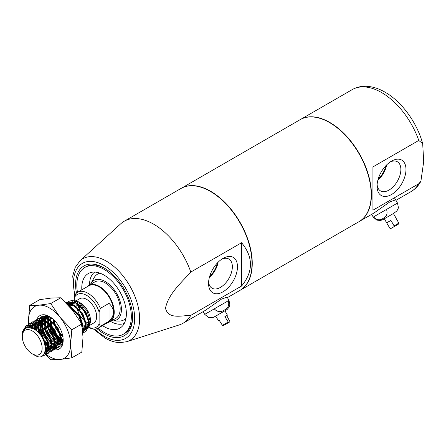 <?xml version="1.0" encoding="UTF-8"?>
<svg xmlns="http://www.w3.org/2000/svg" width="446" height="446" viewBox="0 0 446 446"><rect width="100%" height="100%" fill="white"/><g stroke="black" fill="none" stroke-linecap="round" stroke-linejoin="round"><path stroke-width="0.67" d="M99.118 312.189L99.118 323.857L100.356 326.271A20.678 11.936 60 0 1 98.304 328.061L109.454 321.622A20.678 11.936 -120 0 0 112.626 305.053A20.678 11.936 -120 0 0 99.118 286.834A20.678 11.936 -120 0 0 88.782 285.814L77.626 292.247A20.678 11.936 60 0 1 87.968 293.273A20.678 11.936 60 0 1 100.356 308.348L99.118 312.189A18.922 10.927 -120 0 0 86.725 295.419A18.922 10.927 -120 0 0 74.337 297.883L75.575 294.042A20.678 11.936 60 0 1 77.626 292.247M107.793 322.586A21.029 12.137 -120 0 0 109.878 321.783A21.029 12.137 -120 0 0 113.1 304.936A21.029 12.137 -120 0 0 99.363 286.404A21.029 12.137 -120 0 0 88.854 285.368A21.029 12.137 -120 0 0 87.115 286.772M22.662 332.722L26.626 325.335L35.775 325.981L44.923 335.007L48.937 346.994L45.698 354.793L50.744 359.727L60.087 359.47L71.806 357.848L81.824 352.061L83.012 337.338L81.824 323.98L71.806 329.761L60.087 317.346L50.744 303.564L39.025 305.187A29.787 17.199 60 0 1 49.556 308.008A29.787 17.199 60 0 1 60.087 317.346A29.787 17.199 60 0 1 70.619 344.49L71.806 329.761M45.503 354.899L42.838 355.523M22.322 334.913L22.462 331.562L26.236 325.563L35.385 326.204L42.928 332.889L47.404 341.279L48.486 349.218L45.308 355.016L42.515 355.746M65.908 302.789L66.894 302.087L76.043 302.734L85.192 311.76L89.206 323.746L85.961 331.545L84.104 332.342M85.771 331.651L84.261 332.17M84.026 332.209L82.839 332.27M66.894 302.087L75.653 302.957L82.939 309.318L87.801 318.422L88.709 326.316L85.576 331.768M83.87 332.393L82.856 332.499M66.164 303.057L72.943 304.523L82.092 313.549L86.106 325.535L82.9 333.313M66.315 303.213L72.559 304.746L79.589 310.778L84.45 319.47L85.66 327.738L82.9 333.285M68.678 305.744L69.844 306.313L78.992 315.333L83.012 327.325L82.716 330.703M69.459 306.536L79.198 316.56L82.577 329.321M62.975 339.902L61.264 338.837M62.892 340.281L61.303 339.356M37.592 319.291L39.014 318.182L48.162 318.829L57.311 327.855L61.331 339.841L58.086 347.64L56.224 348.438M57.891 347.746L56.38 348.265M56.146 348.304L54.351 348.32M54.066 348.281L51.914 347.674M51.574 347.534L48.876 345.99M37.369 319.353L38.629 318.405L47.778 319.052L54.964 325.285L59.363 332.939L60.851 342.26L57.701 347.863M55.995 348.488L54.234 348.571M53.96 348.543L51.853 348.025M51.524 347.897L48.915 346.509M34.493 321.081L35.92 319.972L45.068 320.618L54.217 329.639L58.231 341.63L54.986 349.424L53.13 350.227M54.791 349.536L53.286 350.054M53.052 350.093L51.251 350.104M50.972 350.071L48.815 349.463M48.475 349.318L45.481 347.562M34.27 321.142L35.529 320.195L44.678 320.841L51.708 326.873L56.882 336.496L57.751 344.095L54.602 349.653M52.896 350.277L51.139 350.355M50.866 350.333L48.759 349.815M48.43 349.686L45.509 348.086M31.398 322.871L32.82 321.761L41.969 322.402L51.117 331.428L55.131 343.42L51.892 351.214L50.03 352.017M51.697 351.325L50.186 351.844M49.952 351.883L48.151 351.894M47.873 351.855L45.319 351.086M31.175 322.932L32.435 321.984L41.584 322.631L48.859 328.97L53.671 337.917L54.641 345.962L51.502 351.437M49.801 352.067L48.04 352.145M47.767 352.117L45.247 351.442M28.299 324.66L29.726 323.551L38.869 324.192L48.017 333.218L52.037 345.204L48.792 353.003L46.936 353.806M48.597 353.109L47.092 353.628M46.852 353.667L44.472 353.594M28.076 324.721L29.336 323.774L38.484 324.415L45.709 330.698L50.365 339.099L51.541 347.774L48.408 353.226M46.702 353.851L44.316 353.856M62.691 335.721L59.652 332.465M58.404 330.748L56.307 327.119M55.438 325.173L53.916 319.938M63.048 336.568L60.121 333.725M59.268 332.694L55.053 325.396M54.574 324.125L53.414 319.464M60.818 338.508L56.553 334.255M55.304 332.538L53.208 328.908M52.344 326.963L51.123 323.177M60.873 339.06L57.027 335.515M56.168 334.478L51.953 327.186M51.48 325.909L50.236 320.629M50.175 320.077L50.142 316.995M48.43 345.661L43.797 340.934M40.224 334.756L38.311 328.139M38.233 327.559L38.116 324.225M39.159 321.588L38.122 323.818L38.557 321.415M38.646 321.114L39.393 319.286M39.521 319.057L40.53 317.675L39.583 319.057M48.486 346.213L44.327 342.311M39.287 333.614L37.843 327.782M37.787 327.23L37.754 324.052M37.793 323.668L38.256 321.343M38.35 321.053L39.131 319.28M39.265 319.063L40.302 317.73M40.463 317.563L41.729 316.621L48.809 316.342M35.206 329.901L35.017 326.015M36.059 323.378L35.028 325.608L35.463 323.199M35.546 322.904L36.299 321.075M36.421 320.847L37.431 319.464M34.749 329.594L34.66 325.836M34.699 325.457L35.162 323.127M35.251 322.837L36.037 321.07M36.165 320.847L37.202 319.514M31.906 328.15L32.363 324.995M32.447 324.694L33.199 322.865M33.327 322.636L34.331 321.248M31.532 328.027L32.062 324.917M32.151 324.627L32.937 322.859M33.071 322.636L34.108 321.304M29.079 327.57L30.099 324.649M30.228 324.42L31.237 323.038M28.739 327.565L29.843 324.643M29.971 324.426L31.008 323.094M26.325 328.039L28.137 324.827M25.957 328.211L27.914 324.883M85.526 321.538A14.016 8.095 -120 0 0 86.725 322.313A14.016 8.095 -120 0 0 88.776 323.25M89.189 323.378A14.016 8.095 -120 0 0 89.919 323.551M90.025 325.151L93.738 323.01A14.016 8.095 -120 0 0 95.884 311.776A14.016 8.095 -120 0 0 86.725 299.428A14.016 8.095 -120 0 0 79.717 298.731L74.22 301.903M82.254 326.712A14.016 8.095 -120 0 0 82.582 326.829M82.995 326.957A14.016 8.095 -120 0 0 85.704 327.197M86.078 327.135A14.016 8.095 -120 0 0 87.539 326.589A14.016 8.095 -120 0 0 88.787 325.547L86.518 328.485L85.838 328.802M89.194 325.006A14.016 8.095 -120 0 0 90.415 321.025M90.443 321.956L90.443 320.172A14.016 8.095 -120 0 0 80.531 303.001L78.496 301.825L86.948 310.583L90.443 321.956L88.793 327.587M100.356 326.271L109.03 321.265C114.906 315.289 114.906 309.312 109.03 303.341L100.356 308.348M98.304 328.061A20.678 11.936 60 0 1 88.849 327.515M32.212 353.79A14.016 8.095 -120 0 0 42.125 348.07A14.016 8.095 -120 0 0 32.212 330.899A14.016 8.095 -120 0 0 22.3 336.624A14.016 8.095 -120 0 0 32.212 353.79L34.398 355.049C48.96 364.46 48.831 336.29 33.411 328.819C28.109 326.383 24.552 327.576 22.757 332.387L22.3 336.624M88.319 328.105L85.682 329.416M85.348 329.466L82.95 329.276M79.572 302.505A14.016 8.095 -120 0 0 74.32 301.942M73.523 302.31L73.835 302.126A14.016 8.095 -120 0 0 73.523 302.31A14.016 8.095 -120 0 0 71.812 303.971M71.622 304.283A14.016 8.095 -120 0 0 70.769 306.842L79.55 315.015L83.079 325.351L83.006 327.264M70.708 307.266A14.016 8.095 -120 0 0 70.641 307.98M69.308 306.034L70.212 303.732M70.401 303.447L72.347 301.686L69.766 303.269M69.515 303.525L68.963 304.178M68.678 304.579L68.26 305.281M67.262 302.962L68.55 301.546M68.796 301.357L73.177 300.102L78.496 301.825M22.328 334.779A17.522 10.119 60 0 1 22.3 333.759A17.522 10.119 60 0 1 22.462 331.562M84.249 306.781L82.432 308.008M82.047 308.231L79.338 309.792M78.948 310.015L77.799 310.684M74.337 297.883L74.337 301.836M88.949 327.386A18.922 10.927 -120 0 0 99.118 323.857M77.342 301.769A14.016 8.095 -120 0 0 76.963 303.263L85.744 311.436L89.272 321.772L89.206 323.69M76.902 303.693A14.016 8.095 -120 0 0 76.991 307.405M77.113 308.091A14.016 8.095 -120 0 0 84.974 321.12M109.03 303.341L109.03 321.265M27.685 327.648L28.778 326.834L36.739 327.358L39.995 329.6M47.978 343.258L48.229 345.466L45.481 352.178L44.974 352.429M29.481 327.593L31.878 325.045M32.541 324.716L39.839 325.569L43.084 327.81M51.078 341.463L51.329 343.676L48.653 350.35M48.268 350.556L45.341 350.963M31.744 328.094L32.959 325.167M33.16 324.883L35.195 323.133M35.641 322.926L42.939 323.779L46.189 326.026M54.172 339.668L54.423 341.892L51.747 348.56M51.368 348.766L48.848 349.212M48.491 349.179L45.514 348.214M34.537 329.46L34.922 325.965M36.26 323.099L38.289 321.349M38.735 321.137L46.033 321.995L49.283 324.231M57.266 337.867L57.523 340.103L54.847 346.771M54.462 346.977L51.948 347.423M51.585 347.389L48.921 346.581M48.502 346.369L44.723 343.532M38.395 332.638L37.637 327.626M37.637 327.124L38.022 324.181M39.354 321.31L41.389 319.559M41.835 319.353L49.132 320.206L52.383 322.447M60.366 336.1L60.617 338.313L57.941 344.981M57.562 345.187L55.042 345.633M54.685 345.6L52.015 344.791M51.597 344.58L48.09 342.01M47.427 341.346L43.491 335.832L41.623 331.294M41.361 330.363L40.731 325.836M40.731 325.34L41.121 322.391M41.222 322.029L42.253 319.804M42.454 319.52L44.266 317.892M44.929 317.563L52.143 318.372M62.167 342.233L61.041 343.191M60.656 343.398L58.142 343.849M57.779 343.816L55.114 343.002M54.696 342.796L51.19 340.22M50.526 339.557L46.59 334.043L44.717 329.51M44.461 328.574L43.831 324.047M43.831 323.551L44.215 320.602M44.316 320.239L45.353 318.015M45.553 317.73L46.284 316.911M62.267 342.032L61.236 342.06M60.879 342.026L58.214 341.212M57.796 341.006L54.289 338.436M53.62 337.767L49.69 332.253L47.817 327.721M47.56 326.79L46.93 322.263M46.93 321.761L47.315 318.812M47.415 318.45L48.19 316.638M62.947 340.036L61.308 339.423M60.89 339.216L57.383 336.646M56.72 335.983L52.784 330.469L50.916 325.931M50.654 325L50.024 320.473M50.024 319.972L50.387 317.112M62.892 336.786L60.483 334.857M59.814 334.193L55.884 328.68L54.011 324.142M53.754 323.211L53.141 319.213M60.695 329.694L58.025 324.889M70.083 307.327L74.064 309.931M82.047 323.573L82.293 327.002M67.725 304.702L73.913 305.9L77.164 308.141M85.147 321.795L85.398 324.008L82.722 330.676M67.692 304.668L69.264 303.464M69.71 303.258L77.007 304.111L80.263 306.352M88.247 320.005L88.498 322.218L85.822 328.886M85.437 329.092L82.923 329.538M69.097 305.934L69.626 304.585M69.871 304.122L70.133 303.709M70.329 303.425L72.347 301.686M27.63 327.659L34.42 328.702L42.381 336.474L45.905 346.81L45.386 350.701M28.081 327.598L29.553 326.383L34.565 325.792M36.695 326.511L45.481 334.684L49.004 345.02L48.937 346.938M48.525 348.8L46.256 351.732L45.04 352.212M30.005 327.659L32.134 324.933M32.653 324.599L37.665 324.008M39.794 324.721L48.575 332.894L52.104 343.23L52.031 345.148M51.619 347.01L49.35 349.943L48.67 350.266M48.307 350.383L45.425 350.389M32.385 328.34L33.378 325.307M33.55 325.011L35.234 323.144M35.747 322.809L40.759 322.218M42.888 322.937L51.675 331.11L55.198 341.446L55.131 343.359M54.719 345.221L52.45 348.153L51.769 348.477M51.401 348.594L48.904 348.677M48.536 348.605L45.459 347.306M35.357 330.007L35.529 326.282M35.608 325.892L36.477 323.517M36.65 323.222L38.328 321.36M38.847 321.02L43.853 320.429M45.988 321.148L54.769 329.321L58.298 339.657L58.231 341.569M57.813 343.431L55.544 346.369L54.864 346.687M54.501 346.804L51.998 346.888M51.636 346.815L48.843 345.683M48.397 345.416L44.009 341.452M39.867 334.31L38.462 328.256M38.423 327.704L38.624 324.493M38.707 324.103L39.577 321.733M39.744 321.432L41.428 319.57M41.946 319.23L46.953 318.639M49.088 319.358L57.868 327.531L61.392 337.867L61.325 339.785M60.912 341.647L58.643 344.58L57.963 344.897M57.601 345.014L55.098 345.104M54.73 345.026L51.942 343.899M51.491 343.626L47.427 340.047M46.44 338.815L43.34 333.446M42.76 331.963L41.556 326.466M41.523 325.915L41.723 322.703M41.801 322.319L42.671 319.944M42.844 319.643L44.522 317.781L43.033 319.347M45.04 317.44L49.623 316.766L44.862 317.546M61.743 342.79L60.968 343.236M60.695 343.23L58.192 343.314L60.695 343.23M57.829 343.242L55.036 342.11L57.829 343.242M54.59 341.842L50.526 338.258L54.59 341.842M49.534 337.025L46.434 331.657L49.534 337.025M45.854 330.174L44.656 324.682L45.854 330.174M44.622 324.125L44.817 320.914L44.622 324.125M44.901 320.529L45.771 318.154L44.901 320.529M45.944 317.859L46.73 316.794L45.944 317.859M62.457 341.625L61.292 341.524L62.457 341.625M60.924 341.452L58.136 340.32L60.924 341.452M57.69 340.053L53.626 336.468L57.69 340.053M52.634 335.236L49.534 329.873L52.634 335.236M48.954 328.384L47.75 322.893L48.954 328.384M47.716 322.335L47.917 319.13L47.716 322.335M47.995 318.739L48.714 316.654L47.995 318.739M63.064 339.384L61.236 338.531M60.784 338.263L56.72 334.684M55.728 333.446L52.634 328.083M52.054 326.595L50.85 321.103M50.816 320.551L50.983 317.502M62.674 335.632L59.82 332.894M58.827 331.662L55.728 326.294M55.148 324.805L54.016 320.033M67.563 304.529L71.734 304.334M73.863 305.053L82.649 313.226L86.173 323.562L86.106 325.48M85.693 327.336L83.424 330.274L82.744 330.592M67.909 304.902L69.303 303.475M69.648 303.241L74.833 302.544M85.476 328.925L82.973 329.009M418.772 183.73L420.896 181.254L423.7 161.614L422.691 143.673L418.772 140.434L372.934 166.904L372.934 210.2L418.772 183.73A58.872 33.991 -120 0 1 411.039 191.613C415.22 189.154 418.504 185.698 420.896 181.254M391.516 161.123L391.516 161.123A20.449 11.808 -60 0 1 405.977 169.474A20.449 11.808 -60 0 1 391.516 194.517A20.449 11.808 -60 0 1 377.054 186.172A20.449 11.808 -60 0 1 391.516 161.123L391.516 161.123M377.115 184.588A16.837 9.717 120 0 0 380.36 190.81A16.837 9.717 120 0 0 388.957 190.091A16.837 9.717 120 0 0 400.006 175.088A16.837 9.717 120 0 0 397.185 161.664A16.837 9.717 120 0 0 390.178 161.97M300.253 119.612A58.872 33.991 60 0 1 300.381 119.539A58.872 33.991 60 0 1 329.817 122.455A58.872 33.991 60 0 1 368.279 174.336A58.872 33.991 60 0 1 359.253 221.511A58.872 33.991 60 0 1 359.13 221.584M385.812 165.767A15.242 8.803 -60 0 1 378.225 178.907M377.913 180.017A16.234 9.372 120 0 0 386.615 164.942M395.647 199.853L389.943 201.837L373.871 213.071L359.253 221.511M239.937 290.396A58.872 33.991 -120 0 0 240.06 290.324L359.002 221.656A58.872 33.991 -120 0 0 371.195 194.701A58.872 33.991 -120 0 0 345.499 135.456A58.872 33.991 -120 0 0 300.13 119.684L181.188 188.351A58.872 33.991 -120 0 0 181.065 188.424M240.06 290.324A58.872 33.991 -120 0 0 252.258 263.374A58.872 33.991 -120 0 0 226.557 204.123A58.872 33.991 -120 0 0 181.188 188.351M223.017 291.801A20.449 11.808 -60 0 1 208.555 283.455A20.449 11.808 -60 0 1 223.017 258.407L223.017 258.407A20.449 11.808 -60 0 1 237.478 266.758A20.449 11.808 -60 0 1 223.017 291.801M208.617 281.866A16.837 9.717 120 0 0 211.856 288.094A16.837 9.717 120 0 0 220.458 287.375A16.837 9.717 120 0 0 231.502 272.367A16.837 9.717 120 0 0 228.686 258.948A16.837 9.717 120 0 0 221.673 259.254M227.421 297.621L239.814 290.469A58.872 33.991 -120 0 0 252.007 263.519A58.872 33.991 -120 0 0 210.378 191.412L210.624 191.557A58.521 33.79 60 0 1 252.007 263.229A58.521 33.79 60 0 1 252.007 263.374M210.624 191.557L210.378 191.412A58.872 33.991 -120 0 0 180.942 188.496L124.194 221.255A58.872 33.991 -120 0 0 120.754 223.775L80.035 260.798L75.201 267.438L72.709 276.063L74.627 296.88M218.334 320.429L219.036 320.022L218.334 320.429L215.63 316.164L225.219 310.628L213.5 317.329L208.555 317.507L204.72 314.369L228.999 300.353L227.142 297.136L221.445 299.115L205.372 310.355L183.066 323.227A58.872 33.991 -120 0 0 190.804 315.35L241.598 286.025C253.4 271.592 253.4 257.158 241.598 242.724L190.804 272.054A58.872 33.991 -120 0 0 153.63 224.171A58.872 33.991 -120 0 0 124.194 221.255M76.467 293.089A40.302 23.27 60 0 1 104.074 267.951A40.302 23.27 60 0 1 132.568 317.307A40.302 23.27 60 0 1 104.074 333.759A40.302 23.27 60 0 1 96.999 328.646M81.741 308.403A40.302 23.27 60 0 1 81.217 307.311M80.693 306.173A40.302 23.27 60 0 1 79.104 302.299M104.699 268.319A38.546 22.255 -120 0 0 86.039 266.758L84.801 267.472A38.546 22.255 60 0 1 104.074 269.384A38.546 22.255 60 0 1 129.256 303.352A38.546 22.255 60 0 1 123.347 334.238A38.546 22.255 60 0 1 104.074 332.331A38.546 22.255 60 0 1 98.142 328.15M80.035 260.798A47.075 27.178 -120 0 1 106.326 261.116A47.075 27.178 -120 0 1 137.814 305.276A47.075 27.178 -120 0 1 126.748 341.703L179.169 324.95A58.872 33.991 -120 0 0 183.066 323.227M190.804 315.35C181.661 315.528 168.092 319.671 165.505 308.141C168.504 293.574 181.723 282.346 190.804 272.054M123.347 334.238L124.585 333.524A38.546 22.255 -120 0 0 132.562 316.582M241.598 242.724L241.598 286.025M217.314 263.051A15.242 8.803 -60 0 1 209.726 276.191M209.408 277.3A16.234 9.372 120 0 0 218.111 262.226M214.247 308.872C217.392 312.1 220.748 312.501 224.305 310.07C228.185 308.214 229.512 305.109 228.296 300.76L214.247 308.872M228.62 322.586L224.873 316.654L227.438 315.171L226.735 315.578L230.002 321.789L222.783 325.954L219.036 320.022M226.735 315.578L224.873 316.654M386.665 222.849L389.888 228.274L390.78 228.569L393.885 226.774L394.074 225.854L390.919 220.391L386.665 222.849L384.313 218.774L393.723 213.344L382.657 219.733L380.538 220.48L376.803 220.134L373.224 217.085L373.519 216.918C376.597 220.185 379.775 220.686 383.064 218.417C386.665 216.717 387.825 213.712 386.537 209.403L397.503 203.069L394.442 197.779M392.474 205.974L391.432 206.576M373.519 216.918L386.537 209.403L373.519 216.918M393.885 226.774L398.663 224.015L398.852 223.095L395.697 217.637M386.738 222.81L390.919 220.391M88.854 285.368L94.797 281.933A21.029 12.137 60 0 1 105.312 282.97A21.029 12.137 60 0 1 119.049 301.502A21.029 12.137 60 0 1 115.826 318.349L109.878 321.783M90.421 284.459A22.779 13.151 60 0 1 90.806 283.684A22.779 13.151 60 0 1 105.312 281.543A22.779 13.151 60 0 1 121.017 305.064A22.779 13.151 60 0 1 112.308 320.93A22.779 13.151 60 0 1 111.444 320.88M81.824 289.828A31.538 18.208 60 0 1 90.722 272.523A31.538 18.208 60 0 1 104.074 275.104A31.538 18.208 60 0 1 124.01 300.833A31.538 18.208 60 0 1 121.936 326.589A31.538 18.208 60 0 1 104.074 326.606A31.538 18.208 60 0 1 102.502 325.636M82.621 307.896A38.546 22.255 60 0 1 80.57 303.219M77.47 292.347A38.546 22.255 60 0 1 84.801 267.472M57.651 337.628A19.273 11.128 -120 0 0 60.946 340.292L57.79 338.235M57.244 337.767L48.988 323.958M48.82 323.238L48.346 319.815M62.691 340.995L61.336 340.482M50.465 317.151L41.461 317.351M41.227 317.552L39.978 319.068M39.839 319.308L39.031 321.215M38.941 321.521L38.529 324.013M38.507 324.426L38.568 326.846A17.522 10.119 -120 0 0 38.741 327.949M51.808 342.946L54.752 344.518M55.126 344.647L57.59 345.048M57.93 345.037L60.45 344.184M60.862 343.866L63.131 338.776M38.869 328.59A17.522 10.119 -120 0 0 43.552 339.038L42.114 336.63L39.309 328.97M51.323 348.95A19.273 11.128 60 0 1 49.556 348.07A19.273 11.128 60 0 1 48.948 347.696M48.558 347.445A19.273 11.128 60 0 1 44.985 344.513M37.046 331.345A19.273 11.128 60 0 1 36.042 326.572M35.998 326.104A19.273 11.128 60 0 1 35.964 323.344M35.987 323.021A19.273 11.128 60 0 1 36.282 321.098M36.466 320.401A19.273 11.128 60 0 1 36.711 319.665M36.745 319.57A19.273 11.128 60 0 1 49.556 316.593L49.556 316.593A19.273 11.128 60 0 1 63.187 340.198A19.273 11.128 60 0 1 54.284 349.82M48.436 319.42A19.273 11.128 -120 0 0 49.272 323.64M49.523 324.465A19.273 11.128 -120 0 0 57.043 337.031M50.811 342.188L45.213 334.84L42.61 328.094M53.537 340.047L48.307 333.05L45.704 326.305M56.631 338.258L51.407 331.261L48.698 324.069M44.834 353.923L45.67 354.787M71.806 357.848L70.619 344.49A29.787 17.199 -120 0 1 60.087 359.47A29.787 17.199 60 0 1 46.239 354.431M50.744 303.564L60.762 297.777L72.481 310.193L81.824 323.98M29.681 305.443L28.494 320.172A29.787 17.199 60 0 1 39.025 305.187L29.681 305.443L39.7 299.662L51.418 298.034L60.762 297.777M28.756 324.147A29.787 17.199 60 0 1 28.494 320.172L28.605 324.264M28.633 324.733L28.828 327.202M54.183 349.803A19.273 11.128 60 0 1 53.576 349.686M53.375 349.642A19.273 11.128 60 0 1 51.613 349.073M29.364 327.587A29.787 17.199 60 0 1 29.224 326.935M29.096 326.294A29.787 17.199 60 0 1 28.834 324.705M28.812 324.543A29.787 17.199 60 0 1 28.767 324.22M46.178 354.386A29.787 17.199 60 0 1 45.631 353.957M45.325 353.711A29.787 17.199 60 0 1 44.678 353.171M39.181 328.306L38.863 324.627M38.869 324.192L39.181 321.599M39.254 321.276L39.928 319.319M40.045 319.074L40.324 318.561M48.162 344.078L43.552 339.044L40.586 330.185M40.497 329.494L40.452 325.636M40.502 325.179L41.149 322.402M41.283 322.057L42.454 320.011M42.693 319.949L41.93 322.38M41.868 322.781L41.857 326.177M41.935 326.779L44.628 334.539M45.648 336.239L51.323 342.589M57.506 338.954L51.234 331.361L48.592 323.601M48.486 322.954L48.38 319.392M48.43 318.974L49.015 316.682M47.41 338.625L45.04 334.94L42.465 327.236M42.387 326.611L42.37 323.077M42.431 322.659L43.139 320.122M43.29 319.804L44.712 317.825M44.99 317.574L45.436 317.234M61.933 342.623L61.108 342.868M60.756 342.924L58.231 342.701M57.852 342.584L54.897 341.09M54.406 340.738L48.14 333.151L45.564 325.446M45.486 324.822L45.47 321.293M45.525 320.869L46.239 318.332M46.384 318.015L47.198 316.71M62.641 341.151L61.325 340.911M60.946 340.794L57.997 339.3M48.62 323.623L48.932 325.145M418.772 140.434A58.872 33.991 -120 0 0 381.603 92.556A58.872 33.991 -120 0 0 352.167 89.64L300.381 119.539M94.641 329.031A43.279 24.987 -120 0 0 104.074 336.195A43.279 24.987 -120 0 0 134.675 318.528A43.279 24.987 -120 0 0 104.074 265.515A43.279 24.987 -120 0 0 75.084 295.447M77.191 302.232A43.279 24.987 -120 0 0 77.799 303.804M78.083 304.512A43.279 24.987 -120 0 0 80.241 309.268M222.192 325.485L228.029 322.118M394.074 225.854L398.852 223.095M390.78 228.569L395.557 225.81L390.78 228.569M90.806 283.684L93.983 277.914A26.392 15.236 60 0 1 99.965 273.175M125.995 318.254A26.392 15.236 60 0 1 118.898 321.07L112.308 320.93M124.295 323.389A29.698 17.143 60 0 1 110.541 321.399M89.512 284.983A29.698 17.143 60 0 1 94.669 272.077M48.352 319.76L48.87 323.283M49.054 324.019L53.827 333.814L57.194 337.583M57.757 338.085L60.706 340.198M38.568 326.846L38.406 324.376M38.417 323.958L38.601 322.062A17.522 10.119 -120 0 1 38.646 321.806L38.718 321.46M39.465 319.286L38.791 321.153M50.192 316.978L46.172 315.673A17.522 10.119 -120 0 0 46.055 315.662L42.019 316.448M42.13 316.387L40.497 317.719M58.766 347.166L61.096 345.511L62.167 343.86L63.17 339.456M56.887 347.59L58.549 347.25M54.668 347.44L56.625 347.607M48.67 344.485L51.652 346.38M52.02 346.559L54.362 347.373M45.698 354.793L45.308 355.016M42.052 316.431L41.729 316.621M39.014 318.182L38.629 318.405M35.92 319.972L35.529 320.195M32.82 321.761L32.435 321.984M29.726 323.551L29.336 323.774M26.626 325.335L26.236 325.563M29.553 326.383L28.778 326.834M46.256 351.732L45.481 352.178M49.35 349.943L48.575 350.389M52.45 348.153L51.675 348.605M55.544 346.369L54.769 346.815M58.643 344.58L57.868 345.026M83.424 330.274L82.649 330.72M86.518 328.485L85.744 328.931M352.167 89.64C356.064 87.427 360.329 86.301 364.962 86.273C371.646 86.301 378.364 88.28 385.11 92.205C401.84 101.688 417.094 122.801 422.691 143.673M395.925 200.338L411.039 191.613M252.007 263.229L252.007 263.519M126.748 341.703L120.13 342.645C115.129 342.517 110.045 340.956 104.871 337.962L93.398 328.964M76.974 303.737L79.622 309.63M203.142 311.637L204.72 314.369M227.438 315.171L224.918 310.806L227.27 309.362L229.177 307.038L229.863 304.897L228.999 300.353M371.646 214.359L373.224 217.085M395.769 217.592L393.417 213.523L396.901 210.952L398.178 208.472L398.378 207.501L397.503 203.069"/></g></svg>
